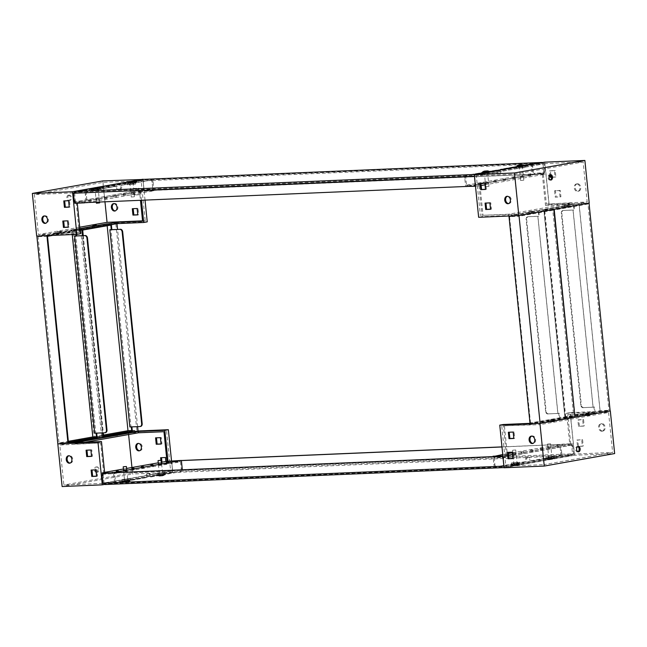 <?xml version="1.0" encoding="UTF-8"?>
<svg xmlns="http://www.w3.org/2000/svg" width="647" height="647" viewBox="0 0 647 647"><rect width="100%" height="100%" fill="white"/><g stroke="black" fill="none" stroke-linecap="round" stroke-linejoin="round"><path stroke-width="0.49" stroke-dasharray="3.23 2.43" d="M128.195 182.219L134.495 181.572M93.354 188.398L99.654 187.759M482.686 171.859L488.986 171.22M517.527 165.672L523.827 165.034M134.066 196.809L131.26 197.02L134.066 196.809M132.716 183.481L129.91 183.699L132.716 183.481M99.63 202.883L96.419 203.207M97.875 189.668L95.069 189.886L97.875 189.668M488.558 186.449L485.751 186.668L488.558 186.449M487.207 173.129L484.401 173.347L487.207 173.129M130.249 183.052L133.056 182.842L130.249 183.052M95.408 189.239L98.223 189.021L95.408 189.239M484.74 172.7L487.555 172.482L484.74 172.7M519.581 166.514L522.388 166.295L519.581 166.514M133.921 183.433L128.308 183.861L133.921 183.433M99.08 189.62L93.467 190.048L99.08 189.62M488.412 173.081L482.799 173.509L488.412 173.081M523.399 180.27L520.592 180.481L523.399 180.27M522.048 166.942L519.242 167.161L522.048 166.942M523.253 166.894L517.64 167.322L523.253 166.894M133.015 183.473L129.505 183.74L133.015 183.473M130.104 184.581L133.614 184.314L130.104 184.581M98.182 189.66L94.672 189.927L98.182 189.66M95.263 190.768L98.773 190.501L95.263 190.768M487.506 173.113L483.996 173.388L487.506 173.113M484.595 174.229L488.105 173.962L484.595 174.229M522.347 166.934L518.837 167.201L522.347 166.934M519.436 168.042L522.946 167.775L519.436 168.042M128.146 182.284L134.56 181.637M134.01 183.424L128.195 183.877L134.01 183.424M93.305 188.471L99.719 187.824M99.169 189.611L93.354 190.064L99.169 189.611M482.638 171.932L489.051 171.285M488.501 173.072L482.686 173.525L488.501 173.072M517.479 165.745L523.884 165.098M523.342 166.886L517.527 167.338L523.342 166.886M128.737 184.646L135.433 184.136L128.737 184.646M127.985 183.069L136.048 182.462L127.985 183.069M93.896 190.825L100.592 190.323L93.896 190.825M93.144 189.256L101.207 188.649L93.144 189.256M483.228 174.286L489.925 173.784L483.228 174.286M482.476 172.717L490.539 172.11L482.476 172.717M518.069 168.099L524.766 167.597L518.069 168.099M517.317 166.53L525.38 165.923L517.317 166.53M475.375 185.082A2.685 2.006 -100.1 0 0 475.448 184.929L544.07 172.741A2.685 2.006 79.9 0 1 542.768 173.857A2.685 2.006 79.9 0 1 542.574 173.881L145.607 190.744A2.685 2.006 79.9 0 1 143.893 189.741L143.116 180.141L74.494 192.329L474.275 175.345L542.898 163.157L143.116 180.141M543.868 172.749L542.898 163.157M143.108 179.413L143.852 188.067A2.685 2.006 79.9 0 0 146.133 190.647L543.1 173.784A2.685 2.006 79.9 0 0 543.302 173.76A2.685 2.006 79.9 0 0 544.839 171.034L544.111 163.837L474.469 176.202M143.327 188.164L143.893 189.741A2.685 2.006 79.9 0 1 143.327 188.164L143.852 188.067M144.095 189.733L75.473 201.921L143.488 189.765M74.866 201.945L74.704 200.352A2.685 2.006 -100.1 0 0 75.27 201.929A2.685 2.006 -100.1 0 0 76.985 202.932L473.418 186.158M75.473 201.921L74.494 192.329M475.246 184.937L474.275 175.345M475.691 183.311L475.448 184.929A2.685 2.006 -100.1 0 0 475.691 183.311L475.205 183.4M544.475 172.725L544.313 171.131A2.685 2.006 79.9 0 1 544.07 172.741L475.852 184.913M542.647 162.526L544.111 163.837L143.124 180.877L73.443 193.251M60.907 232.661L57.632 232.912L60.907 232.661M60.988 233.462L57.712 233.713L60.988 233.462M82.015 440.502L78.74 440.753L82.015 440.502M75.909 234.4L75.586 231.246L80.689 230.34L71.849 230.72L38.068 236.721L59.014 442.96L68.331 441.311M75.586 231.246L52.747 235.387M47.514 236.317L38.068 236.721M81.789 229.903L81.74 229.426L46.899 235.613L36.855 236.042L71.696 229.855L92.804 437.696L57.971 443.882L128.179 431.412L132.506 474.049L62.12 486.544M81.74 229.426L71.696 229.855M80.689 230.34L101.644 436.588L96.468 436.806M72.246 234.562L71.849 230.72M96.54 437.493L101.644 436.588M68.461 442.556L59.014 442.96M102.849 437.267L92.804 437.696M102.404 432.883L82.371 235.629M96.702 433.126L95.805 433.094L75.772 235.912M76.508 234.376L76.192 231.222M96.096 433.15L94.672 433.215M104.717 432.786L95.805 433.094M96.079 432.964L96.678 432.94M96.096 226.418L92.82 226.66L96.096 226.418M96.177 227.21L92.901 227.461L96.177 227.21M117.212 434.258L113.937 434.509L117.212 434.258M110.791 225.083L115.886 224.097L107.046 224.469L73.257 230.469L94.211 436.709L103.52 435.059M110.783 225.002L111.381 224.978M82.703 230.065L73.257 230.469M72.052 229.79L106.884 223.603L128.001 431.444L93.16 437.631L72.052 229.79L82.096 229.362L82.145 229.839M116.978 223.66L116.929 223.175L82.096 229.362M116.929 223.175L106.884 223.603M115.886 224.097L136.832 430.336L131.656 430.554M107.167 225.722L107.046 224.469M131.729 431.242L136.832 430.336M103.649 436.313L94.211 436.709M102.849 437.218L93.16 437.631M82.727 235.613L102.768 432.867M138.046 431.015L128.001 431.444M137.601 426.632L117.56 229.378M83.261 235.589L103.302 432.843M131.891 426.874L130.993 426.842L110.96 229.661M131.292 426.907L129.861 426.963M139.906 426.535L130.993 426.842M131.268 426.713L131.875 426.688M528.639 175.984L530.742 175.822L528.639 175.984M528.502 174.65L530.613 174.496L528.502 174.65M520.989 177.343L523.091 177.181L520.989 177.343M520.851 176.016L522.954 175.855L520.851 176.016M513.071 178.75L515.174 178.588L513.071 178.75M512.934 177.415L515.036 177.262L512.934 177.415M503.568 180.44L505.671 180.278L503.568 180.44M503.431 179.106L505.533 178.944L503.431 179.106M494.065 182.122L496.168 181.969L494.065 182.122M493.928 180.796L496.039 180.634L493.928 180.796M486.148 183.53L488.25 183.368L486.148 183.53M486.01 182.195L488.113 182.042L486.01 182.195M478.489 184.888L480.6 184.727L478.489 184.888M478.359 183.562L480.462 183.4L478.359 183.562M496.475 170.096L466.285 175.329L496.475 170.096A3.761 2.491 -92.4 0 0 499.104 173.42L498.093 173.461A3.761 2.491 -92.4 0 1 495.473 170.145M499.104 173.42A3.761 2.491 -92.4 0 0 499.322 173.396A3.761 2.491 -92.4 0 0 501.401 169.223L529.594 164.087L500.398 169.271A3.761 2.491 -92.4 0 1 498.311 173.436A3.761 2.491 -92.4 0 1 498.093 173.461M550.379 179.955A2.685 1.779 -92.4 0 1 550.031 180.068A2.685 1.779 -92.4 0 1 549.877 180.084A2.685 1.779 -92.4 0 1 547.993 177.601A2.685 1.779 -92.4 0 1 549.489 174.739A2.685 1.779 -92.4 0 1 549.651 174.722A2.685 1.779 -92.4 0 1 550.16 174.811M564.985 206.498L568.26 206.247L564.985 206.498M564.847 205.164L568.123 204.913L564.847 205.164M529.788 212.742L533.063 212.491L529.788 212.742M529.658 211.415L532.934 211.165L529.658 211.415M576.679 183.934A3.761 2.806 -100.1 0 0 576.404 183.966A3.761 2.806 -100.1 0 0 574.269 187.97A3.761 2.806 -100.1 0 0 577.439 191.399A3.761 2.806 -100.1 0 0 577.714 191.366A3.761 2.806 -100.1 0 0 579.849 187.363A3.761 2.806 -100.1 0 0 576.679 183.934M577.561 183.78A3.761 2.806 -100.1 0 0 577.286 183.813A3.761 2.806 -100.1 0 0 575.151 187.816A3.761 2.806 -100.1 0 0 578.321 191.245A3.761 2.806 -100.1 0 0 578.596 191.213A3.761 2.806 -100.1 0 0 580.731 187.209A3.761 2.806 -100.1 0 0 577.561 183.78M508.647 203.587A3.761 2.806 -100.1 0 0 508.817 203.587A3.761 2.806 -100.1 0 0 509.092 203.554A3.761 2.806 -100.1 0 0 511.227 199.551A3.761 2.806 -100.1 0 0 508.057 196.122A3.761 2.806 -100.1 0 0 507.782 196.154A3.761 2.806 -100.1 0 0 507.345 196.276M529.594 164.087A2.685 1.779 -92.4 0 1 529.747 164.071A2.685 1.779 -92.4 0 1 531.624 166.433L532.457 174.698L465.63 186.562M467.288 175.28A2.685 1.779 87.6 0 0 465.8 178.257L464.789 178.305L465.622 186.49M464.789 178.305A2.685 1.779 -92.4 0 1 466.285 175.329M481.158 185.519L476.58 186.19L476.443 184.864L466.503 185.188L465.8 178.257M466.503 185.188L533.33 173.323L532.627 166.392A2.685 1.779 87.6 0 0 530.75 164.023A2.685 1.779 87.6 0 0 530.597 164.039M501.401 169.223L500.398 169.271M532.457 174.698L534.39 174.617L534.252 173.283L533.33 173.323M476.443 184.864L544.677 172.741L534.956 173.161L535.093 174.488L534.39 174.617M535.093 174.488L544.814 174.075L544.677 172.741M479.023 185.762L482.169 216.672L508.679 215.54L508.55 214.214L571.891 202.964L546.375 204.048L543.375 174.472L542.372 174.512L544.814 174.075M543.375 174.472L485.032 184.832M475.488 186.239L476.58 186.19M466.859 186.603L467.563 186.482L467.425 185.147M466.843 186.514L467.563 186.482M534.956 173.161L534.252 173.283M482.169 216.672L478.643 217.295M542.372 174.512L545.51 205.422L549.028 204.8L544.701 162.162M508.55 214.214L483.034 215.297L518.562 214.141L587.185 201.953L583.125 161.985L514.502 174.172L476.338 175.79L480.397 215.766M546.375 204.048L587.185 201.953M490.531 209.175L491.421 209.143L490.774 202.746L485.962 203.069M485.493 189.32L486.382 189.28L485.735 182.891L480.923 183.214M518.562 214.141L514.502 174.172M551.535 177.246L555.005 177.1L554.358 170.703L549.529 170.905L549.942 174.941M560.051 196.955L559.396 190.558L554.576 190.76L555.223 197.157L560.925 196.801L560.278 190.404L555.458 190.606L556.105 197.003L560.925 196.801M549.02 203.579L544.96 163.61L583.125 161.985M544.96 163.61L476.338 175.79M551.527 177.124L555.886 176.938L555.231 170.549L550.411 170.751L550.88 175.377M549.028 204.8L589.207 203.093M545.51 205.422L572.029 204.298L508.679 215.54M572.029 204.298L571.891 202.964M485.735 182.891L484.854 183.044M480.907 183.093L480.034 183.247M486.382 189.28L485.501 189.442M555.231 170.549L554.358 170.703M555.886 176.938L555.005 177.1M550.411 170.751L549.529 170.905M490.774 202.746L489.892 202.899M485.954 202.948L485.072 203.101M491.421 209.143L490.547 209.296M560.278 190.404L559.396 190.558M556.105 197.003L555.223 197.157M555.458 190.606L554.576 190.76M480.034 185.713L483.034 215.297M466.722 185.277L466.843 186.441M90.968 201.354L88.865 201.516L90.968 201.354M90.831 200.02L88.728 200.182L90.831 200.02M98.619 199.996L96.516 200.158L98.619 199.996M98.49 198.661L96.379 198.823L98.49 198.661M106.545 198.589L104.434 198.75L106.545 198.589M106.407 197.254L104.296 197.416L106.407 197.254M116.039 196.898L113.937 197.06L116.039 196.898M115.91 195.572L113.799 195.726L115.91 195.572M125.542 195.216L123.44 195.378L125.542 195.216M125.413 193.882L123.302 194.043L125.413 193.882M133.46 193.809L131.357 193.971L133.46 193.809M133.331 192.474L131.22 192.636L133.331 192.474M141.119 192.45L139.008 192.612L141.119 192.45M140.981 191.116L138.879 191.277L140.981 191.116M120.908 185.39L151.107 180.165L120.908 185.39A3.761 2.491 87.6 0 1 118.83 189.555A3.761 2.491 87.6 0 1 118.611 189.579L119.614 189.539A3.761 2.491 87.6 0 0 119.832 189.514A3.761 2.491 87.6 0 0 121.919 185.349M69.358 195.135A2.685 1.779 87.6 0 0 67.862 197.998A2.685 1.779 87.6 0 0 69.739 200.481A2.685 1.779 87.6 0 0 69.9 200.465A2.685 1.779 87.6 0 0 71.396 197.61A2.685 1.779 87.6 0 0 69.512 195.119A2.685 1.779 87.6 0 0 69.358 195.135M68.356 195.184A2.685 1.779 87.6 0 0 66.851 198.039A2.685 1.779 87.6 0 0 68.736 200.53A2.685 1.779 87.6 0 0 68.897 200.513A2.685 1.779 87.6 0 0 70.394 197.65A2.685 1.779 87.6 0 0 68.509 195.159A2.685 1.779 87.6 0 0 68.356 195.184M60.769 231.335L57.494 231.577L60.769 231.335M44.489 215.944A3.761 2.806 79.9 0 1 44.926 215.815A3.761 2.806 79.9 0 1 45.201 215.783A3.761 2.806 79.9 0 1 48.371 219.212A3.761 2.806 79.9 0 1 46.236 223.215A3.761 2.806 79.9 0 1 45.961 223.247A3.761 2.806 79.9 0 1 45.791 223.247M113.993 203.603A3.761 2.806 79.9 0 1 114.422 203.473A3.761 2.806 79.9 0 1 114.705 203.441A3.761 2.806 79.9 0 1 117.875 206.87A3.761 2.806 79.9 0 1 115.74 210.873A3.761 2.806 79.9 0 1 115.465 210.906A3.761 2.806 79.9 0 1 115.287 210.906M118.611 189.579A3.761 2.491 87.6 0 1 115.983 186.263L86.795 191.447L116.994 186.223A3.761 2.491 87.6 0 0 119.614 189.539M87.798 191.407A2.685 1.779 87.6 0 0 86.31 194.383L87.143 202.568M87.701 202.543L153.978 190.776L152.045 190.857L151.916 189.522L152.838 189.482L152.134 182.559L153.137 182.519L153.978 190.776M153.137 182.519A2.685 1.779 87.6 0 0 151.269 180.149A2.685 1.779 87.6 0 0 151.107 180.165M150.104 180.206A2.685 1.779 -92.4 0 1 150.258 180.19A2.685 1.779 -92.4 0 1 152.134 182.559M152.838 189.482L86.011 201.354L85.307 194.423A2.685 1.779 -92.4 0 1 86.795 191.447M115.983 186.263L116.994 186.223M79.888 228.884L53.725 233.535L79.241 232.451L76.233 202.867L77.236 202.826L74.793 203.263M76.233 202.867L139.582 191.625L140.464 200.303M143.027 191.148L142.89 189.814L152.619 189.401L152.749 190.736L139.582 191.625M152.749 190.736L152.045 190.857M142.89 189.814L74.68 201.929L86.011 201.354M152.619 189.401L151.916 189.522M140.585 191.577L141.467 200.263M145.033 200.109L142.93 179.437M94.632 187.8L96.524 187.468M129.473 181.613L131.365 181.281M142.583 221.201L145.219 220.732L142.55 220.845M79.718 227.21L38.432 234.537L34.372 194.569L102.994 182.381L141.159 180.764L145.219 220.732M79.241 232.451L38.432 234.537M138.749 194.779L133.929 194.982L133.282 188.592L138.102 188.382L138.749 194.779L139.631 194.626L134.811 194.828L134.164 188.431L138.984 188.228L139.631 194.626M104.968 201.807L102.994 182.381M64.668 200.893L69.48 200.57L70.127 206.967L69.237 207M63.689 221.007L68.493 220.684L69.148 227.081L68.258 227.113M76.597 232.92L72.537 192.943L34.372 194.569M72.537 192.943L141.159 180.764M36.677 236.066L107.062 223.571L102.736 180.934M133.193 208.666L137.997 208.342L138.652 214.739L137.754 214.772M147.241 221.864L107.062 223.571M80.382 233.737L53.863 234.861L80.018 230.219M53.863 234.861L53.725 233.535M133.282 188.592L134.164 188.431M138.102 188.382L138.984 188.228M133.929 194.982L134.811 194.828M63.778 200.934L64.66 200.772M69.253 207.121L70.127 206.967M68.598 200.724L69.48 200.57M132.295 208.706L133.177 208.544M137.124 208.496L137.997 208.342M137.771 214.893L138.652 214.739M62.799 221.048L63.673 220.886M68.267 227.234L69.148 227.081M67.62 220.837L68.493 220.684M85.21 202.648L85.089 201.395M84.377 201.516L84.498 202.681M549.263 459.467L552.223 459.265L549.263 459.467M552.902 458.78L547.289 459.2L552.902 458.78M514.422 465.654L517.39 465.452L514.422 465.654M518.061 464.958L512.448 465.387L518.061 464.958M125.089 482.193L128.057 481.991L125.089 482.193M128.729 481.505L123.116 481.926L128.729 481.505M159.93 476.006L162.898 475.804L159.93 476.006M163.57 475.319L157.957 475.747L163.57 475.319M547.766 444.004L550.581 443.793L547.766 444.004M549.125 457.332L551.931 457.114L549.125 457.332M512.934 450.191L515.74 449.98L512.934 450.191M514.284 463.519L517.09 463.301L514.284 463.519M124.952 480.058L127.758 479.839L124.952 480.058M551.754 459.362L548.939 459.572L551.754 459.362M551.592 457.761L548.777 457.979L551.592 457.761M516.913 465.549L514.106 465.759L516.913 465.549M516.751 463.948L513.944 464.158L516.751 463.948M127.58 482.088L124.774 482.298L127.58 482.088M127.419 480.486L124.612 480.705L127.419 480.486M162.421 475.901L159.615 476.111L162.421 475.901M162.26 474.3L159.445 474.518L162.26 474.3M547.92 457.38L553.533 456.952L547.92 457.38M513.079 463.567L518.692 463.139L513.079 463.567M123.747 480.106L129.36 479.678L123.747 480.106M159.793 473.871L162.599 473.653L159.793 473.871M158.588 473.919L164.201 473.491L158.588 473.919M548.818 457.34L552.328 457.073L548.818 457.34M551.737 456.232L548.227 456.499L551.737 456.232M513.985 463.527L517.495 463.26L513.985 463.527M516.896 462.419L513.386 462.686L516.896 462.419M124.653 480.066L128.163 479.799L124.653 480.066M127.564 478.958L124.054 479.225L127.564 478.958M159.494 473.887L163.004 473.612L159.494 473.887M162.405 472.771L158.895 473.038L162.405 472.771M547.451 458.82L554.479 458.278L547.451 458.82M547.831 457.389L553.646 456.936L547.831 457.389M512.618 465.007L519.638 464.465L512.618 465.007M512.99 463.576L518.805 463.123L512.99 463.576M123.286 481.546L130.306 481.004L123.286 481.546M123.658 480.114L129.473 479.662L123.658 480.114M158.127 475.359L165.147 474.817L158.127 475.359M158.499 473.928L164.314 473.475L158.499 473.928M553.104 456.175L546.408 456.677L553.104 456.175M553.856 457.744L545.793 458.351L553.856 457.744M518.263 462.354L511.567 462.864L518.263 462.354M519.015 463.931L510.952 464.538L519.015 463.931M128.931 478.901L122.234 479.403L128.931 478.901M129.683 480.47L121.62 481.077L129.683 480.47M163.772 472.714L157.075 473.216L163.772 472.714M164.524 474.283L156.461 474.89L164.524 474.283M104.038 473.192A2.685 2.006 -100.1 0 0 102.93 474.259L171.552 462.071A2.685 2.006 79.9 0 1 172.854 460.955A2.685 2.006 79.9 0 1 173.048 460.939L181.386 460.583M171.754 462.063L172.725 471.655L572.506 454.671L503.884 466.859L104.102 483.843L172.725 471.655M501.975 446.964L570.015 444.068A2.685 2.006 79.9 0 1 571.73 445.071L572.506 454.671M105.315 484.522L172.886 472.52L571.455 455.593L573.557 453.749L572.821 446.559A2.685 2.006 79.9 0 0 570.549 443.979L501.967 446.891M172.886 472.52L171.843 463.592A2.685 2.006 79.9 0 1 173.38 460.866A2.685 2.006 79.9 0 1 173.582 460.842L181.378 460.51M572.296 446.648L571.73 445.071A2.685 2.006 79.9 0 1 572.296 446.648L572.821 446.559M571.527 445.079L503.107 457.259L572.134 445.055M503.512 457.235L503.673 458.836A2.685 2.006 -100.1 0 0 503.107 457.259A2.685 2.006 -100.1 0 0 503.002 457.114M502.905 457.267L503.884 466.859M103.132 474.251L104.102 483.843M102.687 475.868L102.93 474.259A2.685 2.006 -100.1 0 0 102.687 475.868L102.161 475.966M171.148 462.087L171.309 463.689A2.685 2.006 79.9 0 1 171.552 462.071L102.525 474.275M504.07 467.555L571.681 455.561L504.07 467.563M550.904 420.582L554.18 420.34L550.904 420.582M550.823 419.79L554.099 419.539L550.823 419.79M529.869 213.542L533.144 213.292L529.869 213.542M547.888 413.959L548.413 413.862A2.685 2.006 79.9 0 1 546.133 411.29L545.607 411.379A2.685 2.006 -100.1 0 0 547.888 413.959L559.34 413.279L559.801 417.808L564.904 416.903L573.743 416.531L539.954 422.531L519.007 216.284L552.789 210.291L573.743 416.531M559.801 417.808L530.516 422.928L539.954 422.531M508.954 216.009L543.795 209.798L564.904 417.638L530.071 423.825M564.904 417.638L574.948 417.21M564.904 416.903L543.949 210.663L552.789 210.291M543.949 210.663L538.247 211.593L538.708 216.122L537.827 216.284L557.851 413.465L558.733 413.312L559.194 417.841M530.516 422.928L509.561 216.688L519.007 216.284M509.561 216.688L538.247 211.593M508.954 215.985L518.999 215.556M543.795 209.798L553.84 209.369M557.932 413.53L537.9 216.349L538.708 216.122M538.846 211.569L539.307 216.098M527.855 216.777A2.685 2.006 -100.1 0 0 527.661 216.802A2.685 2.006 -100.1 0 0 526.116 219.527L526.65 219.43A2.685 2.006 79.9 0 1 528.187 216.705A2.685 2.006 79.9 0 1 528.381 216.68L537.9 216.349M545.607 411.379L526.116 219.527M528.381 216.68L537.827 216.284M548.413 413.862L557.851 413.465M526.65 219.43L546.133 411.29M559.34 413.279L558.733 413.312M586.093 414.339L589.368 414.088L586.093 414.339M586.012 413.538L589.288 413.287L586.012 413.538M565.066 207.291L568.341 207.048L565.066 207.291M583.076 407.707L583.602 407.618A2.685 2.006 79.9 0 1 581.321 405.038L580.796 405.127A2.685 2.006 -100.1 0 0 583.076 407.707L594.528 407.036L594.989 411.565L600.092 410.659L608.932 410.279L575.151 416.28L554.196 210.04L587.986 204.04L608.932 410.279M594.989 411.565L565.704 416.684L575.151 416.28M565.26 417.574L544.151 209.733L578.984 203.546L600.101 411.387L565.26 417.574L574.948 417.161M600.101 411.387L610.145 410.958M600.092 410.659L579.146 204.412L587.986 204.04M579.146 204.412L573.436 205.35L573.897 209.879L573.016 210.032L593.048 407.214L593.93 407.06L594.391 411.589M565.704 416.684L544.758 210.437L554.196 210.04M544.758 210.437L573.436 205.35M544.151 209.733L554.196 209.304M578.984 203.546L589.029 203.118M593.121 407.286L573.096 210.097L573.897 209.879M574.043 205.317L574.504 209.854M563.052 210.526A2.685 2.006 -100.1 0 0 562.85 210.55A2.685 2.006 -100.1 0 0 561.313 213.275L561.839 213.187A2.685 2.006 79.9 0 1 563.375 210.453A2.685 2.006 79.9 0 1 563.577 210.437L573.096 210.097M580.796 405.127L561.313 213.275M563.577 210.437L573.016 210.032M583.602 407.618L593.048 407.214M561.839 213.187L581.321 405.038M594.528 407.036L593.93 407.06M505.881 454.55L507.992 454.388L505.881 454.55M506.019 455.884L508.121 455.723L506.019 455.884M513.54 453.191L515.643 453.029L513.54 453.191M513.669 454.526L515.78 454.364L513.669 454.526M521.458 451.784L523.56 451.622L521.458 451.784M521.587 453.118L523.698 452.957L521.587 453.118M530.961 450.102L533.063 449.94L530.961 450.102M531.09 451.428L533.201 451.274L531.09 451.428M540.455 448.411L542.566 448.25L540.455 448.411M540.593 449.746L542.704 449.584L540.593 449.746M548.381 447.004L550.484 446.842L548.381 447.004M548.51 448.339L550.621 448.177L548.51 448.339M556.032 445.646L558.135 445.484L556.032 445.646M556.169 446.98L558.272 446.818L556.169 446.98M531.017 460.737L560.205 455.553L531.017 460.737A3.761 2.491 -92.4 0 0 528.389 457.421L527.386 457.461A3.761 2.491 -92.4 0 1 530.006 460.777M528.389 457.421A3.761 2.491 -92.4 0 0 528.17 457.445A3.761 2.491 -92.4 0 0 526.092 461.61L495.893 466.835L525.081 461.651A3.761 2.491 -92.4 0 1 527.168 457.486A3.761 2.491 -92.4 0 1 527.386 457.461M577.981 451.752A2.685 1.779 -92.4 0 1 577.642 451.865A2.685 1.779 -92.4 0 1 577.488 451.881A2.685 1.779 -92.4 0 1 575.604 449.39A2.685 1.779 -92.4 0 1 577.1 446.535A2.685 1.779 -92.4 0 1 577.261 446.519A2.685 1.779 -92.4 0 1 577.763 446.608M551.042 421.917L554.317 421.666L551.042 421.917M586.231 415.665L589.506 415.423L586.231 415.665M531.713 436.094A3.761 2.806 79.9 0 1 532.141 435.973A3.761 2.806 79.9 0 1 532.416 435.941A3.761 2.806 79.9 0 1 535.587 439.362A3.761 2.806 79.9 0 1 533.452 443.373A3.761 2.806 79.9 0 1 533.177 443.397A3.761 2.806 79.9 0 1 533.007 443.397M602.681 431.056A3.761 2.806 79.9 0 1 599.51 427.635A3.761 2.806 79.9 0 1 601.645 423.631A3.761 2.806 79.9 0 1 601.92 423.599A3.761 2.806 79.9 0 1 605.091 427.02A3.761 2.806 79.9 0 1 602.955 431.031A3.761 2.806 79.9 0 1 602.681 431.056M601.799 431.217A3.761 2.806 79.9 0 1 598.629 427.788A3.761 2.806 79.9 0 1 600.764 423.785A3.761 2.806 79.9 0 1 601.039 423.753A3.761 2.806 79.9 0 1 604.209 427.182A3.761 2.806 79.9 0 1 602.074 431.185A3.761 2.806 79.9 0 1 601.799 431.217M495.893 466.835A2.685 1.779 -92.4 0 1 495.731 466.851A2.685 1.779 -92.4 0 1 493.863 464.481L493.063 456.612M502.743 454.501L508.38 453.498M512.254 452.811L561.782 444.279L561.911 445.605L560.989 445.646L561.693 452.577L560.69 452.617L559.849 444.36M560.69 452.617A2.685 1.779 -92.4 0 1 559.202 455.593M560.205 455.553A2.685 1.779 87.6 0 0 561.693 452.577M560.989 445.646L494.162 457.518L494.866 464.441A2.685 1.779 87.6 0 0 496.742 466.81A2.685 1.779 87.6 0 0 496.896 466.794M526.092 461.61L525.081 461.651M502.881 455.9L503.973 455.852L504.11 457.186L494.162 457.518M512.424 454.485L570.767 444.133L569.764 444.174L566.618 413.263L593.137 412.139L593.275 413.465L529.933 424.715L504.417 425.799L507.418 455.375L503.973 455.852M507.418 455.375L508.55 455.181M569.764 444.174L572.207 443.737L572.344 445.071L561.911 445.605M562.623 445.484L562.486 444.149L572.207 443.737M562.486 444.149L561.782 444.279M572.344 445.071L504.11 457.186M566.618 413.263L570.144 412.64L574.471 455.27L614.65 453.563M504.086 467.773L574.471 455.27M506.415 455.423L503.277 424.513M593.275 413.465L567.759 414.549L608.568 412.462L539.946 424.65L544.006 464.619L612.628 452.431L574.463 454.057L570.403 414.08M504.417 425.799L539.946 424.65M577.852 419.919L582.672 419.717L583.327 426.114L578.507 426.316L577.852 419.919L578.733 419.766L583.554 419.563L584.201 425.952L579.38 426.163L578.733 419.766M576.873 440.033L581.693 439.831L582.34 446.228L577.52 446.43L576.873 440.033L582.575 439.677L583.222 446.066L578.402 446.276L577.747 439.879M608.568 412.462L612.628 452.431M508.259 452.342L513.071 452.018L513.718 458.408L512.828 458.448M509.246 432.228L514.05 431.905L514.705 438.294L513.807 438.334M501.781 426.268L505.841 466.236L544.006 464.619M505.841 466.236L574.463 454.057M570.144 412.64L610.137 410.942M530.022 423.34L593.137 412.139M529.796 423.381L529.933 424.715M582.34 446.228L583.222 446.066M577.52 446.43L578.402 446.276M581.693 439.831L582.575 439.677M512.836 458.569L513.718 458.408M512.189 452.172L513.071 452.018M507.369 452.374L508.251 452.221M583.327 426.114L584.201 425.952M578.507 426.316L579.38 426.163M582.672 419.717L583.554 419.563M513.823 438.456L514.705 438.294M513.168 432.059L514.05 431.905M508.348 432.261L509.229 432.107M570.767 444.133L567.759 414.549M494.955 456.143L495.084 457.478M494.381 457.599L494.276 456.564M168.641 463.438L166.538 463.6L168.641 463.438M160.852 463.47L158.75 463.632L160.852 463.47M160.99 464.805L158.887 464.958L160.99 464.805M153.072 466.204L150.961 466.366L153.072 466.204M143.569 467.894L141.467 468.056L143.569 467.894M134.066 469.585L131.964 469.738L134.066 469.585M126.011 469.657L123.909 469.819L126.011 469.657M126.149 470.984L124.046 471.145L126.149 470.984M118.498 472.35L116.387 472.504L118.498 472.35M145.599 477.777L116.403 482.961L145.599 477.777A3.761 2.491 87.6 0 1 147.678 473.604A3.761 2.491 87.6 0 1 147.896 473.58L148.907 473.539A3.761 2.491 87.6 0 0 148.689 473.564A3.761 2.491 87.6 0 0 146.602 477.729M96.12 471.623A2.685 1.779 87.6 0 0 97.349 472.278A2.685 1.779 87.6 0 0 97.511 472.261A2.685 1.779 87.6 0 0 99.007 469.398A2.685 1.779 87.6 0 0 97.123 466.916A2.685 1.779 87.6 0 0 96.969 466.932A2.685 1.779 87.6 0 0 95.473 469.876M96.5 472.302A2.685 1.779 87.6 0 0 98.004 469.447A2.685 1.779 87.6 0 0 96.12 466.956A2.685 1.779 87.6 0 0 95.958 466.972A2.685 1.779 87.6 0 0 94.462 469.835A2.685 1.779 87.6 0 0 96.346 472.318A2.685 1.779 87.6 0 0 96.5 472.302M117.342 435.585L114.066 435.835L117.342 435.585M82.153 441.836L78.877 442.087L82.153 441.836M139.655 450.724A3.761 2.806 -100.1 0 0 139.825 450.724A3.761 2.806 -100.1 0 0 140.1 450.692A3.761 2.806 -100.1 0 0 142.235 446.689A3.761 2.806 -100.1 0 0 139.065 443.26A3.761 2.806 -100.1 0 0 138.781 443.292A3.761 2.806 -100.1 0 0 138.353 443.413M70.151 463.066A3.761 2.806 -100.1 0 0 70.321 463.066A3.761 2.806 -100.1 0 0 70.596 463.034A3.761 2.806 -100.1 0 0 72.731 459.03A3.761 2.806 -100.1 0 0 69.561 455.601A3.761 2.806 -100.1 0 0 69.286 455.634A3.761 2.806 -100.1 0 0 68.849 455.755M147.896 473.58A3.761 2.491 87.6 0 1 150.525 476.904L180.715 471.671L151.527 476.855A3.761 2.491 87.6 0 0 148.907 473.539M180.715 471.671A2.685 1.779 87.6 0 0 182.163 469.819M116.403 482.961A2.685 1.779 -92.4 0 1 116.25 482.977A2.685 1.779 -92.4 0 1 114.373 480.608L115.376 480.567L114.576 472.69M115.376 480.567A2.685 1.779 87.6 0 0 117.253 482.929A2.685 1.779 87.6 0 0 117.406 482.913M102.452 474.251L113.67 473.677L114.373 480.608M113.67 473.677L180.497 461.812L181.2 468.743A2.685 1.779 -92.4 0 1 179.712 471.72M150.525 476.904L151.527 476.855M161.443 462.265L158.264 462.831M126.602 468.452L123.423 469.018M104.62 472.359L103.625 472.528L100.625 442.952L59.815 445.047L128.438 432.859L128.607 434.541M104.628 472.488L103.625 472.528M102.323 474.259L170.557 462.136L180.497 461.812M170.42 460.81L170.557 462.136M171.512 460.761L172.684 472.342L104.353 484.474M163.966 431.703L128.438 432.859M74.971 442.702L75.109 444.036L85.016 442.281M75.109 444.036L100.625 442.952M91.534 456.272L92.424 456.24L91.777 449.843L86.965 450.166M96.573 476.127L97.471 476.095L96.815 469.698L92.011 470.021M97.98 443.421L102.04 483.39L63.875 485.015L59.815 445.047M160.885 460.3L161.265 464.109L166.093 463.907L165.842 461.481M166.602 431.234L170.662 471.21L132.498 472.828L63.875 485.015M131.956 467.498L132.498 472.828M170.662 471.21L102.04 483.39M161.038 443.931L161.928 443.899L161.281 437.501L156.469 437.825M161.968 462.168L162.146 463.956L166.966 463.753L166.319 457.356L161.507 457.68M172.684 472.342L132.506 474.049M138.046 430.991L128.179 431.412M97.471 476.095L96.589 476.249M96.815 469.698L95.934 469.851M91.995 469.9L91.114 470.062M162.146 463.956L161.265 464.109M161.499 457.558L160.618 457.72M166.319 457.356L165.438 457.51M166.966 463.753L166.093 463.907M92.424 456.24L91.542 456.394M91.777 449.843L90.895 449.997M86.949 450.045L86.075 450.199M156.453 437.704L155.579 437.857M161.281 437.501L160.399 437.655M161.928 443.899L161.046 444.052M112.651 472.771L112.748 473.717M112.044 473.839L111.939 472.803M179.437 460.518L179.575 461.853M180.278 461.723L180.157 460.486M74.704 200.352L74.179 200.441M542.574 173.881L543.1 173.784M145.607 190.744L146.133 190.647M76.985 202.932L76.451 203.021M544.313 171.131L544.839 171.034M128.753 181.953L132.958 181.209L128.729 181.969M98.134 187.395L93.888 188.156M531.624 166.433L532.627 166.392M86.31 194.383L85.307 194.423M503.924 466.115L573.557 453.749L172.571 470.79L102.889 483.163M503.673 458.836L503.188 458.925M173.048 460.939L173.582 460.842M570.015 444.068L570.549 443.979M171.309 463.689L171.843 463.592M493.863 464.481L494.866 464.441M182.211 468.695L181.2 468.743M134.463 196.696L133.112 183.368M99.541 202.042L98.271 189.555M488.962 186.344L487.603 173.016M129.853 183.166L129.691 181.564M95.012 189.353L94.85 187.751M484.344 172.814L484.182 171.212M519.185 166.627L519.023 165.025M134.592 181.953L134.713 183.206M99.751 188.14L99.873 189.393M489.083 171.601L489.205 172.854M523.795 180.157L522.444 166.829M523.916 165.414L524.046 166.667M129.61 184.727L129.505 183.74M94.769 190.914L94.672 189.927M484.102 174.367L483.996 173.388M518.943 168.188L518.837 167.201M128.195 183.877L127.362 182.535M93.354 190.064L92.521 188.722M482.686 173.525L481.853 172.183M517.527 167.338L516.694 165.996M135.433 184.136L136.048 182.462M100.592 190.323L101.207 188.649M489.925 173.784L490.539 172.11M524.766 167.597L525.38 165.923M542.768 173.857L543.302 173.76M517.123 168.374L516.177 166.861M482.282 174.561L481.344 173.048M92.95 191.1L92.011 189.587M127.791 184.913L126.852 183.4M524.159 166.667L524.709 165.187M489.326 172.854L489.868 171.374M99.994 189.393L100.536 187.913M134.827 183.206L135.377 181.726M522.946 167.775L522.849 166.789M488.105 173.962L488.008 172.975M98.773 190.501L98.676 189.514M133.614 184.314L133.517 183.327M517.511 166.069L517.64 167.322M520.592 180.481L519.242 167.161M482.67 172.256L482.799 173.509M93.338 188.795L93.467 190.048M128.179 182.608L128.308 183.861M522.388 166.295L522.226 164.702M487.555 172.482L487.385 170.889M98.223 189.021L98.061 187.428M133.056 182.842L132.894 181.241M485.751 186.668L484.401 173.347M96.314 202.179L95.069 189.886M131.26 197.02L129.91 183.699M98.118 187.395L93.92 188.14M57.712 233.713L57.494 231.577M78.659 439.952L78.877 442.087M82.404 439.572L82.614 441.707M61.449 233.332L61.23 231.197M92.901 227.461L92.683 225.334M113.856 433.708L114.066 435.835M117.592 433.328L117.811 435.455M96.646 227.081L96.427 224.954M530.613 174.496L530.742 175.822M522.954 175.855L523.091 177.181M515.036 177.262L515.174 178.588M505.533 178.944L505.671 180.278M496.039 180.634L496.168 181.969M488.113 182.042L488.25 183.368M480.462 183.4L480.6 184.727M550.654 174.682L549.651 174.722M568.123 204.913L568.341 207.048M532.934 211.165L533.144 213.292M577.286 183.813L576.404 183.966M507.782 196.154L506.9 196.308M509.092 203.554L508.218 203.708M578.596 191.213L577.714 191.366M529.189 211.545L529.408 213.672M564.386 205.293L564.596 207.428M550.88 180.044L549.877 180.084M529.747 164.071L530.75 164.023M478.06 183.643L478.198 184.977M485.711 182.284L485.848 183.619M493.629 180.877L493.766 182.211M503.131 179.187L503.269 180.521M512.634 177.504L512.772 178.831M520.552 176.097L520.689 177.432M528.211 174.739L528.34 176.073M88.728 200.182L88.865 201.516M96.379 198.823L96.516 200.158M104.296 197.416L104.434 198.75M113.799 195.726L113.937 197.06M123.302 194.043L123.44 195.378M131.22 192.636L131.357 193.971M138.879 191.277L139.008 192.612M68.736 200.53L69.739 200.481M45.355 223.369L46.236 223.215M114.859 211.027L115.74 210.873M113.549 203.627L114.422 203.473M44.045 215.969L44.926 215.815M68.509 195.159L69.512 195.119M151.269 180.149L150.258 180.19M141.281 191.035L141.418 192.361M133.622 192.394L133.759 193.728M125.704 193.801L125.841 195.127M116.201 195.483L116.339 196.817M106.706 197.173L106.836 198.508M98.789 198.58L98.918 199.907M91.13 199.939L91.267 201.274M552.223 459.265L553.646 458.602M517.39 465.452L518.805 464.781M128.057 481.991L129.473 481.328M162.898 475.804L164.314 475.141M550.581 443.793L551.931 457.114M515.74 449.98L517.09 463.301M126.772 470.134L127.758 479.839M548.777 457.979L548.939 459.572M513.944 464.158L514.106 465.759M124.612 480.705L124.774 482.298M159.445 474.518L159.615 476.111M553.695 458.553L553.533 456.952M518.854 464.74L518.692 463.139M129.521 481.279L129.36 479.678M161.613 463.948L162.599 473.653M164.362 475.092L164.201 473.491M548.227 456.499L548.324 457.486M513.386 462.686L513.483 463.673M124.054 479.225L124.151 480.211M158.895 473.038L158.992 474.025M547.006 457.607L546.464 459.087M512.173 463.794L511.623 465.274M122.841 480.333L122.291 481.813M157.674 474.146L157.132 475.626M554.05 455.9L554.989 457.413M519.209 462.087L520.148 463.6M129.877 478.626L130.823 480.139M164.718 472.439L165.656 473.952M172.854 460.955L173.38 460.866M157.075 473.216L156.461 474.89M122.234 479.403L121.62 481.077M511.567 462.864L510.952 464.538M546.408 456.677L545.793 458.351M164.314 473.475L165.147 474.817M129.473 479.662L130.306 481.004M518.805 463.123L519.638 464.465M553.646 456.936L554.479 458.278M162.898 472.633L163.004 473.612M128.057 478.812L128.163 479.799M517.39 462.273L517.495 463.26M552.231 456.086L552.328 457.073M157.957 475.747L157.795 474.146M158.434 464.506L159.397 473.984M123.116 481.926L122.954 480.333M512.448 465.387L512.287 463.794M547.289 459.2L547.127 457.607M162.656 474.186L162.818 475.788M127.815 480.373L127.977 481.975M517.147 463.834L517.309 465.436M551.988 457.647L552.15 459.249M123.593 470.692L124.556 480.171M512.537 450.304L513.888 463.632M547.37 444.117L548.729 457.445M159.534 476.143L158.014 475.78M124.693 482.33L123.173 481.966M514.025 465.791L512.505 465.428M548.866 459.605L547.346 459.241M550.354 419.919L550.573 422.046M528.187 216.705L527.661 216.802M554.099 419.539L554.317 421.666M585.551 413.668L585.77 415.803M563.375 210.453L562.85 210.55M589.288 413.287L589.506 415.423M505.719 455.965L505.582 454.639M513.378 454.606L513.241 453.272M521.296 453.199L521.159 451.873M530.799 451.517L530.661 450.183M540.294 449.827L540.164 448.492M548.211 448.42L548.082 447.093M555.87 447.061L555.733 445.726M578.491 451.841L577.488 451.881M531.26 436.127L532.141 435.973M600.764 423.785L601.645 423.631M602.074 431.185L602.955 431.031M532.578 443.527L533.452 443.373M578.264 446.47L577.261 446.519M495.731 466.851L496.742 466.81M558.272 446.818L558.135 445.484M550.621 448.177L550.484 446.842M542.704 449.584L542.566 448.25M533.201 451.274L533.063 449.94M523.698 452.957L523.56 451.622M515.78 454.364L515.643 453.029M508.121 455.723L507.992 454.388M168.94 463.357L168.802 462.023M161.289 464.716L161.152 463.381M153.371 466.123L153.234 464.789M143.869 467.813L143.731 466.479M134.366 469.496L134.228 468.169M126.448 470.903L126.311 469.568M118.789 472.261L118.66 470.927M96.12 466.956L97.123 466.916M140.1 450.692L139.218 450.846M70.596 463.034L69.714 463.187M69.286 455.634L68.404 455.787M138.781 443.292L137.908 443.446M96.346 472.318L97.349 472.278M117.253 482.929L116.25 482.977M116.387 472.504L116.258 471.178M124.046 471.145L123.909 469.819M131.964 469.738L131.826 468.412M141.467 468.056L141.329 466.722M150.961 466.366L150.832 465.031M158.887 464.958L158.75 463.632M166.538 463.6L166.4 462.273"/><path stroke-width="0.97" d="M132.578 181.346L129.61 181.548L132.578 181.346M474.469 176.202L474.114 174.48L541.685 162.478L143.1 179.405L132.975 181.209L134.552 181.613L133.759 181.831L128.146 182.26L129.61 181.548M97.737 187.533L94.777 187.735L97.737 187.533M128.729 181.969L98.134 187.395L99.711 187.8L98.918 188.018L93.305 188.447L94.777 187.735M487.07 170.994L484.102 171.196L487.07 170.994M487.466 170.857L489.043 171.253L488.25 171.479L482.638 171.908L484.102 171.196M521.911 164.807L518.943 165.009L521.911 164.807M522.307 164.67L523.884 165.074L523.091 165.292L517.479 165.721L518.943 165.009M96.314 202.179L96.419 203.207L99.63 202.883L99.541 202.042M130.087 181.451L132.894 181.241L130.087 181.451M95.246 187.638L98.061 187.428L95.246 187.638M484.579 171.099L487.385 170.889L484.579 171.099M519.42 164.912L522.226 164.702L519.42 164.912M134.56 181.637L128.146 182.284M99.719 187.824L93.305 188.471M489.051 171.285L482.638 171.932M523.884 165.098L517.479 165.745M73.443 193.251L74.179 200.441A2.685 2.006 79.9 0 0 76.451 203.021L473.418 186.158A2.685 2.006 79.9 0 0 473.62 186.134A2.685 2.006 79.9 0 0 475.157 183.408L474.429 176.21L73.443 193.251L75.545 191.407L474.114 174.48M473.952 186.061A2.685 2.006 -100.1 0 0 474.146 186.045A2.685 2.006 -100.1 0 0 475.375 185.082M541.685 162.478L542.647 162.526M541.887 162.462L143.084 179.413M93.92 188.14L75.319 191.439L93.888 188.156M81.934 439.709L78.659 439.952L81.934 439.709M52.747 235.387L47.514 236.317L68.461 442.556L97.139 437.469L96.702 433.126M96.468 436.806L92.804 436.96L72.246 234.562M96.096 433.15L96.54 437.493L97.139 437.469M68.331 441.311L92.804 436.96M36.863 236.058L62.12 486.544L102.299 484.838L97.972 442.2L57.793 443.907M46.907 235.637L68.016 443.454L57.971 443.882M68.016 443.454L102.849 437.267L102.404 432.883M82.371 235.629L81.789 229.903M85.21 235.508A2.685 2.006 79.9 0 1 87.491 238.088L86.965 238.185A2.685 2.006 -100.1 0 0 84.684 235.605L75.772 235.912L76.653 235.751L76.508 234.376M84.684 235.605L74.64 236.026L94.672 433.215L104.717 432.786A2.685 2.006 -100.1 0 0 104.911 432.762A2.685 2.006 -100.1 0 0 106.456 430.037L106.981 429.94L87.491 238.088M74.64 236.026L76.047 235.783L75.909 234.4M86.965 238.185L106.456 430.037M106.981 429.94A2.685 2.006 79.9 0 1 105.445 432.673A2.685 2.006 79.9 0 1 105.243 432.689M76.047 235.783L76.653 235.751M117.131 433.458L113.856 433.708L117.131 433.458M120.407 229.256A2.685 2.006 79.9 0 1 122.687 231.836L122.154 231.933A2.685 2.006 -100.1 0 0 119.881 229.353L110.96 229.661L111.842 229.507L111.381 224.978L82.703 230.065L83.261 235.589M131.656 430.554L127.993 430.716L107.167 225.722M131.292 426.907L131.729 431.242L132.336 431.217L131.891 426.874M103.52 435.059L127.993 430.716M103.302 432.843L103.649 436.313L132.336 431.217M102.768 432.867L102.849 437.218M82.145 229.839L82.727 235.613M103.205 437.202L138.046 431.015L137.601 426.632M117.56 229.378L116.978 223.66M119.881 229.353L109.836 229.782L129.861 426.963L139.906 426.535A2.685 2.006 -100.1 0 0 140.108 426.519A2.685 2.006 -100.1 0 0 141.644 423.785L142.17 423.696L122.687 231.836M109.836 229.782L111.244 229.531L110.791 225.083M122.154 231.933L141.644 423.785M142.17 423.696A2.685 2.006 79.9 0 1 140.634 426.422A2.685 2.006 79.9 0 1 140.431 426.446M111.244 229.531L111.842 229.507M550.16 174.811A2.685 1.779 -92.4 0 1 551.543 177.327A2.685 1.779 -92.4 0 1 550.379 179.955M550.5 174.698A2.685 1.779 -92.4 0 1 550.654 174.682A2.685 1.779 -92.4 0 1 552.538 177.165A2.685 1.779 -92.4 0 1 551.042 180.028A2.685 1.779 -92.4 0 1 550.88 180.044A2.685 1.779 -92.4 0 1 548.996 177.553A2.685 1.779 -92.4 0 1 550.5 174.698M507.175 196.276A3.761 2.806 -100.1 0 0 506.9 196.308A3.761 2.806 -100.1 0 0 504.765 200.311A3.761 2.806 -100.1 0 0 507.935 203.74A3.761 2.806 -100.1 0 0 508.218 203.708A3.761 2.806 -100.1 0 0 510.346 199.705A3.761 2.806 -100.1 0 0 507.175 196.276M507.345 196.276A3.761 2.806 -100.1 0 0 505.679 200.344A3.761 2.806 -100.1 0 0 508.647 203.587M465.622 186.49L466.843 186.514M485.032 184.832L481.158 185.519M466.843 186.441L475.488 186.239M584.88 160.456L589.207 203.093L518.821 215.588L478.643 217.295L474.316 174.658L514.494 172.951L584.88 160.456L544.701 162.162L474.316 174.658M485.962 203.069L486.601 209.345L490.531 209.175M480.923 183.214L481.562 189.49L485.493 189.32M549.942 174.941L550.185 177.302L551.535 177.246M550.88 175.377L551.066 177.149L551.527 177.124M518.821 215.588L514.494 172.951M490.547 209.296L489.892 202.899L485.072 203.101L485.719 209.499L490.547 209.296M485.501 189.442L484.854 183.044L480.034 183.247L480.681 189.644L485.501 189.442M481.562 189.49L480.681 189.644M551.066 177.149L550.185 177.302M486.601 209.345L485.719 209.499M95.958 225.083L92.683 225.334L95.958 225.083M44.319 215.944A3.761 2.806 79.9 0 1 47.49 219.365A3.761 2.806 79.9 0 1 45.355 223.369A3.761 2.806 79.9 0 1 45.08 223.401A3.761 2.806 79.9 0 1 41.909 219.98A3.761 2.806 79.9 0 1 44.045 215.969A3.761 2.806 79.9 0 1 44.319 215.944M113.823 203.603A3.761 2.806 79.9 0 1 116.994 207.024A3.761 2.806 79.9 0 1 114.859 211.027A3.761 2.806 79.9 0 1 114.584 211.059A3.761 2.806 79.9 0 1 111.413 207.638A3.761 2.806 79.9 0 1 113.549 203.627A3.761 2.806 79.9 0 1 113.823 203.603M87.143 202.568L87.701 202.543M87.151 202.64L85.21 202.648M84.498 202.681L85.218 202.721M84.514 202.851L74.793 203.263L74.656 201.929M141.467 200.263L143.723 222.487L147.241 221.864L145.033 200.109M142.93 179.437L102.736 180.934L32.35 193.437L72.529 191.73L94.632 187.8M96.524 187.468L129.473 181.613M131.365 181.281L142.914 179.227M77.276 203.158L80.382 233.737L76.856 234.36L72.529 191.73M142.55 220.845L107.054 222.35L79.718 227.21M143.723 222.487L117.204 223.619L117.067 222.285L79.888 228.884M117.067 222.285L142.583 221.201L140.464 200.303M137.771 214.893L132.95 215.095L132.295 208.706L137.124 208.496L137.771 214.893M107.054 222.35L104.968 201.807M45.791 223.247A3.761 2.806 79.9 0 1 42.815 220.004A3.761 2.806 79.9 0 1 44.489 215.944M69.237 207L65.307 207.169L64.668 200.893M68.258 227.113L64.328 227.283L63.689 221.007M68.267 227.234L63.446 227.437L62.799 221.048L67.62 220.837L68.267 227.234M69.253 207.121L64.425 207.323L63.778 200.934L68.598 200.724L69.253 207.121M76.856 234.36L36.677 236.066L32.35 193.437M137.754 214.772L133.832 214.941L133.193 208.666M115.287 210.906A3.761 2.806 79.9 0 1 112.319 207.663A3.761 2.806 79.9 0 1 113.993 203.603M80.018 230.219L117.204 223.619M64.425 207.323L65.307 207.169M132.95 215.095L133.832 214.941M63.446 227.437L64.328 227.283M123.601 466.73L126.408 466.519L123.601 466.73M158.442 460.551L161.249 460.332L158.442 460.551M181.386 460.583L501.975 446.964M501.967 446.891L181.378 460.51M102.889 483.163L503.876 466.123L503.148 458.933A2.685 2.006 79.9 0 0 500.867 456.353L103.9 473.216A2.685 2.006 79.9 0 0 103.698 473.24A2.685 2.006 79.9 0 0 102.161 475.966L102.889 483.163L105.113 484.538L503.9 467.595L105.315 484.522M503.002 457.114A2.685 2.006 -100.1 0 0 501.393 456.256L104.426 473.119A2.685 2.006 -100.1 0 0 104.232 473.143A2.685 2.006 -100.1 0 0 104.038 473.192M503.924 466.115L504.07 467.563M540.116 423.397L574.948 417.21L553.84 209.369L518.999 215.556L540.116 423.397L530.071 423.825L508.954 216.009M575.304 417.145L610.145 410.958L589.029 203.118L554.196 209.304L574.948 417.161M578.644 451.816A2.685 1.779 -92.4 0 1 578.491 451.841A2.685 1.779 -92.4 0 1 576.606 449.35A2.685 1.779 -92.4 0 1 578.103 446.487A2.685 1.779 -92.4 0 1 578.264 446.47A2.685 1.779 -92.4 0 1 580.149 448.961A2.685 1.779 -92.4 0 1 578.644 451.816M533.007 443.397A3.761 2.806 79.9 0 1 530.039 440.162A3.761 2.806 79.9 0 1 531.713 436.094M532.295 443.559A3.761 2.806 79.9 0 1 529.125 440.13A3.761 2.806 79.9 0 1 531.26 436.127A3.761 2.806 79.9 0 1 531.535 436.094A3.761 2.806 79.9 0 1 534.705 439.523A3.761 2.806 79.9 0 1 532.578 443.527A3.761 2.806 79.9 0 1 532.295 443.559M493.063 456.612L502.743 454.501M508.38 453.498L512.254 452.811M493.022 456.224L502.881 455.9M508.55 455.181L512.424 454.485M530.022 423.34L503.277 424.513L499.759 425.136L504.086 467.773L544.264 466.066L614.65 453.563L610.323 410.934L539.938 423.429L544.264 466.066M512.828 458.448L508.898 458.618L508.259 452.342M513.807 438.334L509.876 438.504L509.246 432.228M577.763 446.608A2.685 1.779 -92.4 0 1 579.146 449.123A2.685 1.779 -92.4 0 1 577.981 451.752M508.348 432.261L513.168 432.059L513.823 438.456L509.003 438.658L508.348 432.261M507.369 452.374L512.189 452.172L512.836 458.569L508.016 458.772L507.369 452.374M499.759 425.136L539.938 423.429M508.016 458.772L508.898 458.618M509.003 438.658L509.876 438.504M168.511 462.112L166.4 462.273L168.511 462.112M152.935 464.878L150.832 465.031L152.935 464.878M143.432 466.56L141.329 466.722L143.432 466.56M133.929 468.25L131.826 468.412L133.929 468.25M118.361 471.016L116.258 471.178L118.361 471.016M138.943 450.878A3.761 2.806 -100.1 0 0 139.218 450.846A3.761 2.806 -100.1 0 0 141.353 446.842A3.761 2.806 -100.1 0 0 138.183 443.413A3.761 2.806 -100.1 0 0 137.908 443.446A3.761 2.806 -100.1 0 0 135.773 447.449A3.761 2.806 -100.1 0 0 138.943 450.878M69.439 463.22A3.761 2.806 -100.1 0 0 69.714 463.187A3.761 2.806 -100.1 0 0 71.849 459.184A3.761 2.806 -100.1 0 0 68.679 455.755A3.761 2.806 -100.1 0 0 68.404 455.787A3.761 2.806 -100.1 0 0 66.269 459.791A3.761 2.806 -100.1 0 0 69.439 463.22M182.163 469.819A2.685 1.779 87.6 0 0 182.211 468.695L181.37 460.438L112.651 472.771M181.37 460.438L167.977 461.238L164.831 430.328L138.321 431.46L74.971 442.702L101.49 441.577L97.972 442.2M85.016 442.281L138.45 432.786L163.966 431.703L166.966 461.287L167.977 461.238M166.966 461.287L161.443 462.265M158.264 462.831L126.602 468.452M123.423 469.018L104.62 472.359M101.49 441.577L104.628 472.488L102.186 472.925L102.452 474.251M111.939 472.803L102.186 472.925M111.907 472.512L112.61 472.383M104.353 484.474L102.299 484.838M164.831 430.328L168.357 429.705L171.512 460.761M86.965 450.166L87.604 456.442L91.534 456.272M92.011 470.021L92.642 476.297L96.573 476.127M68.849 455.755A3.761 2.806 -100.1 0 0 67.175 459.823A3.761 2.806 -100.1 0 0 70.151 463.066M165.842 461.481L165.438 457.51L160.618 457.72L160.885 460.3M155.579 437.857L156.226 444.254L161.046 444.052L160.399 437.655L155.579 437.857M128.607 434.541L131.956 467.498M95.473 469.876A2.685 1.779 87.6 0 0 96.12 471.623M156.469 437.825L157.108 444.101L161.038 443.931M161.507 457.68L161.968 462.168M138.353 443.413A3.761 2.806 -100.1 0 0 136.679 447.481A3.761 2.806 -100.1 0 0 139.655 450.724M168.357 429.705L138.046 430.991M86.075 450.199L86.722 456.596L91.542 456.394L90.895 449.997L86.075 450.199M91.114 470.062L91.769 476.451L96.589 476.249L95.934 469.851L91.114 470.062M138.321 431.46L138.45 432.786M92.642 476.297L91.769 476.451M87.604 456.442L86.722 456.596M157.108 444.101L156.226 444.254M104.426 473.119L103.9 473.216M501.393 456.256L500.867 456.353M474.146 186.045L473.62 186.134M143.1 179.405L132.958 181.209M128.753 181.953L98.118 187.395M105.445 432.673L104.911 432.762M140.634 426.422L140.108 426.519M126.408 466.519L126.772 470.134M161.249 460.332L161.613 463.948M104.232 473.143L103.698 473.24M158.038 460.656L158.434 464.506M123.205 466.843L123.593 470.692"/></g></svg>
